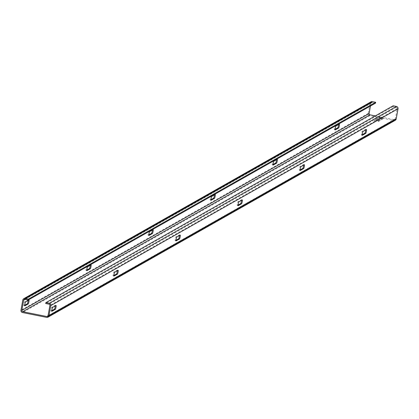 <?xml version="1.0" encoding="UTF-8"?>
<svg xmlns="http://www.w3.org/2000/svg" width="419" height="419" viewBox="0 0 419 419"><rect width="100%" height="100%" fill="white"/><g stroke="black" fill="none" stroke-linecap="round" stroke-linejoin="round"><path stroke-width="0.31" stroke-dasharray="2.1 1.57" d="M214.434 194.908A1.985 0.299 101.3 0 0 214.345 194.306A1.985 0.299 101.3 0 0 214.303 194.316L210.925 196.233A1.985 0.299 101.3 0 0 210.259 198.234A1.985 0.299 101.3 0 0 210.186 200.114A1.985 0.299 101.3 0 0 210.228 200.104L210.967 199.685M152.354 230.104A1.985 0.299 101.3 0 0 152.259 229.497A1.985 0.299 101.3 0 0 152.223 229.507L148.839 231.424A1.985 0.299 101.3 0 0 148.179 233.425A1.985 0.299 101.3 0 0 148.101 235.305A1.985 0.299 101.3 0 0 148.143 235.295L148.886 234.876M90.274 265.295A1.985 0.299 101.3 0 0 90.179 264.693A1.985 0.299 101.3 0 0 90.137 264.698L86.759 266.615A1.985 0.299 101.3 0 0 86.094 268.621A1.985 0.299 101.3 0 0 86.021 270.496A1.985 0.299 101.3 0 0 86.063 270.491L86.801 270.066M276.519 159.718A1.985 0.299 101.3 0 0 276.425 159.115A1.985 0.299 101.3 0 0 276.388 159.12L273.005 161.037A1.985 0.299 101.3 0 0 272.34 163.043A1.985 0.299 101.3 0 0 272.266 164.918A1.985 0.299 101.3 0 0 272.308 164.908L273.052 164.489M338.599 124.522A1.985 0.299 101.3 0 0 338.51 123.919A1.985 0.299 101.3 0 0 338.468 123.93L335.09 125.847A1.985 0.299 101.3 0 0 334.425 127.847A1.985 0.299 101.3 0 0 334.352 129.728A1.985 0.299 101.3 0 0 334.393 129.717L335.132 129.298M28.188 300.486A1.985 0.299 101.3 0 0 28.099 299.884A1.985 0.299 101.3 0 0 28.057 299.894L24.674 301.811A1.985 0.299 101.3 0 0 24.014 303.812A1.985 0.299 101.3 0 0 23.941 305.692A1.985 0.299 101.3 0 0 23.977 305.681L24.721 305.262M381.578 117.488L379.315 117.294L377.812 118.163L381.688 118.896L383.191 118.027L381.578 117.488M381.421 118.368L379.158 118.174L377.655 119.043L381.531 119.782L383.034 118.912L381.421 118.368M378.504 119.226L376.241 119.038L374.738 119.907L378.614 120.641L380.117 119.771L378.504 119.226M378.347 120.112L376.084 119.918L374.581 120.787L378.457 121.52L379.96 120.651L378.347 120.112M395.269 120.305A1.985 1.943 60.5 0 1 393.944 120.515L369.82 115.696A1.985 1.943 60.5 0 1 368.243 113.371L370.082 103.163A1.985 1.943 60.5 0 1 371.025 101.822M393.153 105.771L392.996 106.651L396.316 107.316A1.084 1.063 60.5 0 1 397.175 108.584L395.337 118.792A1.084 1.063 60.5 0 1 394.101 119.635L375.319 115.88M370.475 106.012L370.956 103.341A1.084 1.063 60.5 0 1 372.192 102.493L375.513 103.158M241.533 200.329A1.985 0.299 101.3 0 0 241.438 199.722A1.985 0.299 101.3 0 0 241.402 199.732L238.018 201.649A1.985 0.299 101.3 0 0 237.353 203.65A1.985 0.299 101.3 0 0 237.28 205.53A1.985 0.299 101.3 0 0 237.322 205.519L238.065 205.101M179.447 235.52A1.985 0.299 101.3 0 0 179.358 234.918A1.985 0.299 101.3 0 0 179.316 234.923L175.938 236.84A1.985 0.299 101.3 0 0 175.273 238.846A1.985 0.299 101.3 0 0 175.2 240.721A1.985 0.299 101.3 0 0 175.242 240.716L175.98 240.291M117.367 270.711A1.985 0.299 101.3 0 0 117.273 270.108A1.985 0.299 101.3 0 0 117.236 270.119L113.853 272.036A1.985 0.299 101.3 0 0 113.193 274.036A1.985 0.299 101.3 0 0 113.114 275.917A1.985 0.299 101.3 0 0 113.156 275.906L113.9 275.487M303.613 165.133A1.985 0.299 101.3 0 0 303.524 164.531A1.985 0.299 101.3 0 0 303.482 164.541L300.104 166.453A1.985 0.299 101.3 0 0 299.438 168.459A1.985 0.299 101.3 0 0 299.365 170.334A1.985 0.299 101.3 0 0 299.407 170.329L300.145 169.91M365.698 129.942A1.985 0.299 101.3 0 0 365.604 129.34A1.985 0.299 101.3 0 0 365.567 129.345L362.184 131.262A1.985 0.299 101.3 0 0 361.518 133.268A1.985 0.299 101.3 0 0 361.445 135.143A1.985 0.299 101.3 0 0 361.487 135.133L362.231 134.714M55.287 305.907A1.985 0.299 101.3 0 0 55.193 305.299A1.985 0.299 101.3 0 0 55.151 305.31L51.773 307.227A1.985 0.299 101.3 0 0 51.108 309.227A1.985 0.299 101.3 0 0 51.034 311.108A1.985 0.299 101.3 0 0 51.076 311.097L51.815 310.678M392.996 106.651L45.702 303.524M214.303 194.316L215.177 194.489M152.223 229.507L153.097 229.68M90.137 264.698L91.012 264.876M276.388 159.12L277.263 159.299M338.468 123.93L339.343 124.103M28.057 299.894L28.932 300.067M379.158 118.174L379.315 117.294M376.084 119.918L376.241 119.038M394.101 119.635L48.002 315.832M369.82 115.696L22.526 312.564M393.944 120.515L46.65 317.387M374.607 120.751L374.769 119.871M378.457 121.52L378.614 120.641M379.928 120.688L380.091 119.803M377.681 119.012L377.838 118.132M381.531 119.782L381.688 118.896M383.003 118.944L383.16 118.064M368.243 113.371L20.95 310.243M372.192 102.493L24.899 299.365M370.082 103.163L22.788 300.035M370.956 103.341L25.088 299.402M23.977 305.681L24.779 305.844M24.674 301.811L25.549 301.984M334.393 129.717L335.19 129.88M335.09 125.847L335.959 126.019M272.308 164.908L273.109 165.07M273.005 161.037L273.879 161.21M86.063 270.491L86.859 270.648M86.759 266.615L87.634 266.793M148.143 235.295L148.944 235.457M148.839 231.424L149.714 231.597M210.228 200.104L211.024 200.261M210.925 196.233L211.799 196.406M395.337 118.792L48.044 315.659M242.276 199.905L241.402 199.732M238.123 205.682L237.322 205.519M238.893 201.822L238.018 201.649M180.191 235.101L179.316 234.923M176.038 240.873L175.242 240.716M176.813 237.018L175.938 236.84M118.111 270.292L117.236 270.119M113.958 276.069L113.156 275.906M114.727 272.209L113.853 272.036M304.356 164.714L303.482 164.541M300.203 170.486L299.407 170.329M300.973 166.631L300.104 166.453M366.436 129.523L365.567 129.345M362.288 135.295L361.487 135.133M363.058 131.435L362.184 131.262M56.026 305.482L55.151 305.31M51.872 311.259L51.076 311.097M52.647 307.399L51.773 307.227M397.175 108.584L49.882 305.451M396.316 107.316L49.023 304.189M214.345 194.306L215.219 194.479M152.259 229.497L153.134 229.675M90.179 264.693L91.054 264.866M276.425 159.115L277.299 159.288M338.51 123.919L339.385 124.097M28.099 299.884L28.969 300.056M374.581 120.787L374.738 119.907M379.96 120.651L380.117 119.771M377.655 119.043L377.812 118.163M383.034 118.912L383.191 118.027M371.47 102.608L24.176 299.48M23.941 305.692L24.81 305.865M334.352 129.728L335.226 129.9M272.266 164.918L273.141 165.091M86.021 270.496L86.895 270.674M148.101 235.305L148.975 235.478M210.186 200.114L211.061 200.287M47.53 316.392L394.824 119.52M242.313 199.9L241.438 199.722M238.154 205.703L237.28 205.53M180.233 235.09L179.358 234.918M176.074 240.899L175.2 240.721M118.148 270.281L117.273 270.108M113.989 276.09L113.114 275.917M304.398 164.704L303.524 164.531M300.24 170.512L299.365 170.334M366.478 129.513L365.604 129.34M362.32 135.316L361.445 135.143M56.067 305.477L55.193 305.299M51.909 311.28L51.034 311.108"/><path stroke-width="0.63" d="M51.815 310.678L54.454 309.18A1.985 0.299 101.3 0 0 55.14 307.054A1.985 0.299 101.3 0 0 55.287 305.907M55.329 309.358A1.985 0.299 101.3 0 0 56.015 307.232A1.985 0.299 101.3 0 0 56.067 305.477A1.985 0.299 101.3 0 0 56.026 305.482L52.647 307.399A1.985 0.299 101.3 0 0 51.982 309.405A1.985 0.299 101.3 0 0 51.909 311.28A1.985 0.299 101.3 0 0 51.951 311.275L55.329 309.358L54.454 309.18M362.231 134.714L364.87 133.221A1.985 0.299 101.3 0 0 365.557 131.089A1.985 0.299 101.3 0 0 365.698 129.942M365.74 133.394A1.985 0.299 101.3 0 0 366.426 131.267A1.985 0.299 101.3 0 0 366.478 129.513A1.985 0.299 101.3 0 0 366.436 129.523L363.058 131.435A1.985 0.299 101.3 0 0 362.393 133.441A1.985 0.299 101.3 0 0 362.32 135.316A1.985 0.299 101.3 0 0 362.362 135.311L365.74 133.394L364.87 133.221M300.145 169.91L302.785 168.412A1.985 0.299 101.3 0 0 303.471 166.285A1.985 0.299 101.3 0 0 303.613 165.133M303.66 168.585A1.985 0.299 101.3 0 0 304.346 166.458A1.985 0.299 101.3 0 0 304.398 164.704A1.985 0.299 101.3 0 0 304.356 164.714L300.973 166.631A1.985 0.299 101.3 0 0 300.313 168.632A1.985 0.299 101.3 0 0 300.24 170.512A1.985 0.299 101.3 0 0 300.276 170.502L303.66 168.585L302.785 168.412M113.9 275.487L116.54 273.989A1.985 0.299 101.3 0 0 117.226 271.863A1.985 0.299 101.3 0 0 117.367 270.711M117.414 274.162A1.985 0.299 101.3 0 0 118.1 272.036A1.985 0.299 101.3 0 0 118.148 270.281A1.985 0.299 101.3 0 0 118.111 270.292L114.727 272.209A1.985 0.299 101.3 0 0 114.062 274.209A1.985 0.299 101.3 0 0 113.989 276.09A1.985 0.299 101.3 0 0 114.031 276.079L117.414 274.162L116.54 273.989M175.98 240.291L178.62 238.799A1.985 0.299 101.3 0 0 179.306 236.667A1.985 0.299 101.3 0 0 179.447 235.52M179.494 238.971A1.985 0.299 101.3 0 0 180.18 236.845A1.985 0.299 101.3 0 0 180.233 235.09A1.985 0.299 101.3 0 0 180.191 235.101L176.813 237.018A1.985 0.299 101.3 0 0 176.148 239.019A1.985 0.299 101.3 0 0 176.074 240.899A1.985 0.299 101.3 0 0 176.116 240.888L179.494 238.971L178.62 238.799M238.065 205.101L240.705 203.603A1.985 0.299 101.3 0 0 241.391 201.476A1.985 0.299 101.3 0 0 241.533 200.329M241.574 203.781A1.985 0.299 101.3 0 0 242.266 201.649A1.985 0.299 101.3 0 0 242.313 199.9A1.985 0.299 101.3 0 0 242.276 199.905L238.893 201.822A1.985 0.299 101.3 0 0 238.228 203.828A1.985 0.299 101.3 0 0 238.154 205.703A1.985 0.299 101.3 0 0 238.196 205.698L241.574 203.781L240.705 203.603M215.167 196.233A1.985 0.299 101.3 0 0 215.219 194.479A1.985 0.299 101.3 0 0 215.177 194.489L211.799 196.406A1.985 0.299 101.3 0 0 211.134 198.407A1.985 0.299 101.3 0 0 211.061 200.287A1.985 0.299 101.3 0 0 211.103 200.277L214.481 198.36A1.985 0.299 101.3 0 0 215.167 196.233M210.967 199.685L213.606 198.187A1.985 0.299 101.3 0 0 214.292 196.061A1.985 0.299 101.3 0 0 214.434 194.908M153.087 231.424A1.985 0.299 101.3 0 0 153.134 229.675A1.985 0.299 101.3 0 0 153.097 229.68L149.714 231.597A1.985 0.299 101.3 0 0 149.049 233.603A1.985 0.299 101.3 0 0 148.975 235.478A1.985 0.299 101.3 0 0 149.017 235.473L152.401 233.556A1.985 0.299 101.3 0 0 153.087 231.424M148.886 234.876L151.526 233.378A1.985 0.299 101.3 0 0 152.212 231.251A1.985 0.299 101.3 0 0 152.354 230.104M91.002 266.62A1.985 0.299 101.3 0 0 91.054 264.866A1.985 0.299 101.3 0 0 91.012 264.876L87.634 266.793A1.985 0.299 101.3 0 0 86.969 268.794A1.985 0.299 101.3 0 0 86.895 270.674A1.985 0.299 101.3 0 0 86.937 270.664L90.315 268.747A1.985 0.299 101.3 0 0 91.002 266.62M86.801 270.066L89.441 268.574A1.985 0.299 101.3 0 0 90.127 266.442A1.985 0.299 101.3 0 0 90.274 265.295M277.252 161.043A1.985 0.299 101.3 0 0 277.299 159.288A1.985 0.299 101.3 0 0 277.263 159.299L273.879 161.21A1.985 0.299 101.3 0 0 273.214 163.216A1.985 0.299 101.3 0 0 273.141 165.091A1.985 0.299 101.3 0 0 273.183 165.086L276.561 163.169A1.985 0.299 101.3 0 0 277.252 161.043M273.052 164.489L275.692 162.996A1.985 0.299 101.3 0 0 276.378 160.865A1.985 0.299 101.3 0 0 276.519 159.718M339.332 125.847A1.985 0.299 101.3 0 0 339.385 124.097A1.985 0.299 101.3 0 0 339.343 124.103L335.959 126.019A1.985 0.299 101.3 0 0 335.3 128.025A1.985 0.299 101.3 0 0 335.226 129.9A1.985 0.299 101.3 0 0 335.263 129.89L338.646 127.978A1.985 0.299 101.3 0 0 339.332 125.847M335.132 129.298L337.772 127.8A1.985 0.299 101.3 0 0 338.458 125.674A1.985 0.299 101.3 0 0 338.599 124.522M28.921 301.811A1.985 0.299 101.3 0 0 28.969 300.056A1.985 0.299 101.3 0 0 28.932 300.067L25.549 301.984A1.985 0.299 101.3 0 0 24.889 303.985A1.985 0.299 101.3 0 0 24.81 305.865A1.985 0.299 101.3 0 0 24.852 305.854L28.235 303.937A1.985 0.299 101.3 0 0 28.921 301.811M24.721 305.262L27.361 303.765A1.985 0.299 101.3 0 0 28.047 301.638A1.985 0.299 101.3 0 0 28.188 300.486M48.002 315.832L46.808 316.507A1.084 1.063 -119.5 0 0 48.044 315.659L49.882 305.451A1.084 1.063 -119.5 0 0 49.023 304.189L45.702 303.524L45.86 302.644L393.153 105.771L396.474 106.436A1.985 1.943 60.5 0 1 398.05 108.757L50.757 305.629L48.918 315.837A1.985 1.943 -119.5 0 1 46.65 317.387L22.526 312.564A1.985 1.943 -119.5 0 1 20.95 310.243L22.788 300.035A1.985 1.943 -119.5 0 1 25.056 298.485L28.382 299.145L28.22 300.025L375.513 103.158L375.67 102.278L28.382 299.145M46.808 316.507L22.684 311.684A1.084 1.063 -119.5 0 1 21.825 310.416L23.663 300.208A1.084 1.063 -119.5 0 1 24.899 299.365L28.22 300.025M375.319 115.88L369.977 114.811A1.084 1.063 60.5 0 1 369.118 113.549L370.475 106.012M23.731 298.695L371.025 101.822A1.985 1.943 60.5 0 1 372.35 101.613L375.67 102.278M398.05 108.757L396.212 118.965A1.985 1.943 60.5 0 1 395.269 120.305L47.976 317.178M50.757 305.629A1.985 1.943 -119.5 0 0 49.18 303.304L45.86 302.644M369.977 114.811L22.684 311.684M369.118 113.549L21.825 310.416M372.35 101.613L25.056 298.485M25.088 299.402L23.663 300.208M27.361 303.765L28.235 303.937M337.772 127.8L338.646 127.978M275.692 162.996L276.561 163.169M89.441 268.574L90.315 268.747M151.526 233.378L152.401 233.556M213.606 198.187L214.481 198.36M396.212 118.965L48.918 315.837M396.474 106.436L49.18 303.304"/></g></svg>
